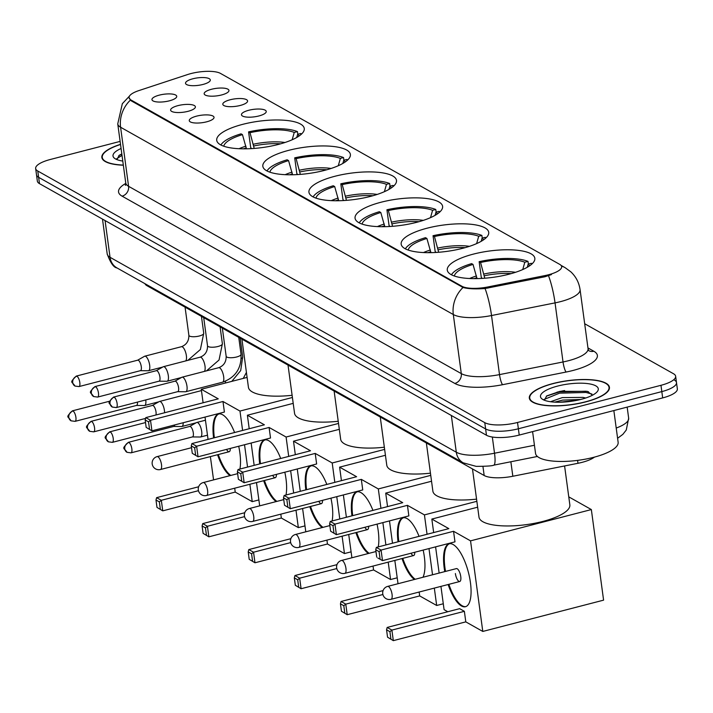 <?xml version="1.0" encoding="UTF-8"?>
<svg xmlns="http://www.w3.org/2000/svg" width="713" height="713" viewBox="0 0 713 713"><rect width="100%" height="100%" fill="white"/><g stroke="black" fill="none" stroke-linecap="round" stroke-linejoin="round"><path stroke-width="1.07" d="M427.105 228.196A44.17 13.28 -7.7 0 0 401.169 244.158A44.17 13.28 -7.7 0 0 462.782 248.284A44.17 13.28 -7.7 0 0 488.717 232.322A44.17 13.28 -7.7 0 0 427.105 228.196M288.765 150.327A44.17 13.28 -7.7 0 0 262.83 166.281A44.17 13.28 -7.7 0 0 324.442 170.407A44.17 13.28 -7.7 0 0 350.377 154.445A44.17 13.28 -7.7 0 0 288.765 150.327M334.878 176.28A44.17 13.28 -7.7 0 0 308.943 192.243A44.17 13.28 -7.7 0 0 370.555 196.369A44.17 13.28 -7.7 0 0 396.49 180.407A44.17 13.28 -7.7 0 0 334.878 176.28M380.992 202.242A44.17 13.28 -7.7 0 0 355.056 218.196A44.17 13.28 -7.7 0 0 416.668 222.322A44.17 13.28 -7.7 0 0 442.604 206.36A44.17 13.28 -7.7 0 0 380.992 202.242M473.218 254.158A44.17 13.28 -7.7 0 0 447.283 270.111A44.17 13.28 -7.7 0 0 508.895 274.238A44.17 13.28 -7.7 0 0 534.83 258.275A44.17 13.28 -7.7 0 0 473.218 254.158M242.652 124.365A44.17 13.28 -7.7 0 0 216.716 140.327A44.17 13.28 -7.7 0 0 278.328 144.445A44.17 13.28 -7.7 0 0 304.264 128.492A44.17 13.28 -7.7 0 0 242.652 124.365M188.054 111.317A12.504 3.761 172.3 0 1 170.933 110.818A12.504 3.761 172.3 0 1 177.956 105.631A12.504 3.761 172.3 0 1 190.514 104.535A12.504 3.761 172.3 0 1 195.264 107.529A12.504 3.761 172.3 0 1 188.054 111.317M206.699 121.807A12.504 3.761 172.3 0 1 189.578 121.317A12.504 3.761 172.3 0 1 196.601 116.13A12.504 3.761 172.3 0 1 209.159 115.034A12.504 3.761 172.3 0 1 213.909 118.028A12.504 3.761 172.3 0 1 206.699 121.807M169.4 100.818A12.504 3.761 172.3 0 1 152.279 100.328A12.504 3.761 172.3 0 1 159.302 95.132A12.504 3.761 172.3 0 1 171.86 94.036A12.504 3.761 172.3 0 1 176.61 97.03A12.504 3.761 172.3 0 1 169.4 100.818M221.609 94.954A12.504 3.761 172.3 0 1 204.488 94.464A12.504 3.761 172.3 0 1 211.511 89.268A12.504 3.761 172.3 0 1 224.069 88.171A12.504 3.761 172.3 0 1 228.82 91.175A12.504 3.761 172.3 0 1 221.609 94.954M240.254 105.453A12.504 3.761 172.3 0 1 223.133 104.963A12.504 3.761 172.3 0 1 230.156 99.767A12.504 3.761 172.3 0 1 242.714 98.67A12.504 3.761 172.3 0 1 247.464 101.674A12.504 3.761 172.3 0 1 240.254 105.453M258.899 115.952A12.504 3.761 172.3 0 1 241.787 115.461A12.504 3.761 172.3 0 1 248.801 110.265A12.504 3.761 172.3 0 1 261.368 109.169A12.504 3.761 172.3 0 1 266.118 112.164A12.504 3.761 172.3 0 1 258.899 115.952M202.964 84.455A12.504 3.761 172.3 0 1 185.843 83.965A12.504 3.761 172.3 0 1 192.867 78.778A12.504 3.761 172.3 0 1 205.424 77.681A12.504 3.761 172.3 0 1 210.175 80.676A12.504 3.761 172.3 0 1 202.964 84.455M187.59 74.553A22.504 6.765 172.3 0 1 190.986 73.564A22.504 6.765 172.3 0 1 220.46 73.394L559.741 264.389A22.504 6.765 172.3 0 1 561.657 266.653A22.504 6.765 172.3 0 1 544.768 275.619L487.763 286.974A22.504 6.765 172.3 0 1 461.971 286.296L130.996 99.989A22.504 6.765 172.3 0 1 129.08 97.726A22.504 6.765 172.3 0 1 138.892 90.587L187.59 74.553M594.437 457.122A25 7.522 172.3 0 1 577.976 463.29L512.834 476.257A25 7.522 172.3 0 1 484.172 475.509L146.985 285.708A25 7.522 172.3 0 1 144.989 283.694M120.524 144.338A40.418 12.157 -7.7 0 0 101.852 157.493A40.418 12.157 -7.7 0 0 123.34 165.22M553.056 383.523A40.418 12.157 -7.7 0 0 529.322 398.121A40.418 12.157 -7.7 0 0 585.703 401.9A40.418 12.157 -7.7 0 0 609.437 387.293A40.418 12.157 -7.7 0 0 553.056 383.523M120.123 141.397L50.329 159.48A25 7.522 -7.7 0 0 35.65 168.509L36.506 174.819A25 7.522 -7.7 0 0 38.627 177.332L485.624 428.95A25 7.522 -7.7 0 0 518.369 428.771L661.816 391.606A25 7.522 -7.7 0 0 676.494 382.578A25 7.522 -7.7 0 0 674.373 380.056M551.452 274.576L544.928 276.76L485.063 288.515C475.428 289.211 468.085 288.863 463.031 287.482L131.103 100.765L129.08 97.726M35.65 168.509A25 7.522 -7.7 0 0 37.78 171.031L484.769 422.649A25 7.522 -7.7 0 0 517.513 422.47L660.969 385.305A25 7.522 -7.7 0 0 675.648 376.268A25 7.522 -7.7 0 0 673.518 373.755L584.687 323.747M37.352 181.12A25 7.522 -7.7 0 0 39.482 183.633L486.471 435.251A25 7.522 -7.7 0 0 519.224 435.073L662.671 397.907A25 7.522 -7.7 0 0 677.35 388.879L676.494 382.578A25 7.522 -7.7 0 1 661.816 391.606L518.369 428.771A25 7.522 -7.7 0 1 485.624 428.95L38.627 177.332A25 7.522 -7.7 0 1 36.506 174.819L37.352 181.12M121.085 148.5A29.171 8.77 -7.7 0 0 114.846 158.527A29.171 8.77 -7.7 0 0 122.779 161.058M121.816 153.919L119.267 155.274L116.861 159.578M120.542 144.481A40.008 12.032 -7.7 0 0 102.271 157.439A40.008 12.032 -7.7 0 0 123.322 165.077M116.611 158.839L122.012 155.363M118.857 155.541L121.843 154.115M585.542 401.802A40.008 12.032 -7.7 0 0 609.027 387.346A40.008 12.032 -7.7 0 0 553.226 383.612A40.008 12.032 -7.7 0 0 529.741 398.068A40.008 12.032 -7.7 0 0 585.542 401.802M532.593 431.606L535.543 453.432A41.675 12.531 -7.7 0 0 593.671 457.318A41.675 12.531 -7.7 0 0 618.135 442.265L613.848 410.554M550.525 401.731L562.272 397.604L583.047 397.399L585.676 398.014M554.741 402.132L562.61 400.1L580.578 399.485M557.602 386.081A29.171 8.77 -7.7 0 0 542.317 399.155A29.171 8.77 -7.7 0 0 581.166 399.342A29.171 8.77 -7.7 0 0 597.182 391.74A29.171 8.77 -7.7 0 0 588.368 383.701A29.171 8.77 -7.7 0 0 557.602 386.081M592.53 395.171L587.28 391.33L559.981 391.33L546.728 395.902L544.331 400.207M544.081 399.467L559.536 393.175L585.961 392.462L591.959 394.048M546.327 396.178L559.366 391.918L585.792 391.214L588.537 391.767M559.215 402.239L576.425 400.421M246.44 148.821L242.456 134.632A38.172 11.479 -7.7 0 0 223.766 146.218M251.636 148.607L250.718 147.636L248.587 131.878A41.675 12.531 -7.7 0 1 297.437 131.602L297.793 134.276M301.474 134.106A41.675 12.531 -7.7 0 0 300.797 133.5L297.615 134.329L296.724 137.493M242.456 134.632L241.039 133.839A41.675 12.531 -7.7 0 0 220.905 145.006M299.032 136.04A38.172 11.479 -7.7 0 0 297.615 134.329M241.921 339.147L248.436 387.337A45.837 13.788 -7.7 0 0 292.116 395.296M297.437 131.602L294.246 132.431A38.172 11.479 -7.7 0 0 250.005 132.68L248.587 131.878M292.178 139.766L294.246 132.431M250.005 132.68L254.202 148.429M213.606 437.951A32.504 11.461 75.5 0 1 218.597 413.995A32.504 11.461 75.5 0 1 222.599 414.743A32.504 11.461 75.5 0 1 234.595 432.515M238.712 446.249A32.504 11.461 75.5 0 1 239.907 469.047M258.837 499.938L252.224 501.649L235.228 492.086L162.751 510.856L156.985 507.406L155.987 500L156.61 497.656L198.642 486.765M213.57 479.894L210.371 456.596M198.455 490.687L161.325 500.303L162.751 510.856L156.985 507.406M235.228 492.086L234.702 488.191M230.032 475.633A32.504 11.461 75.5 0 1 217.563 454.734M252.224 501.649L249.88 484.261M247.554 467.068L244.532 444.743M242.598 430.447L239.978 411.062L222.982 401.499L224.408 412.052L151.931 430.83L146.165 427.372L151.931 430.83L150.505 420.269L222.982 401.499M145.791 417.622L145.167 419.966L148.536 421.864L150.505 420.269L145.791 417.622L218.267 398.843L201.271 389.271L203.098 402.774M205.032 417.069L208.044 439.395M292.41 397.48L239.978 411.062M201.271 389.271L247.09 377.409M160.354 509.296L159.356 501.89L155.987 500M156.61 497.656L161.325 500.303L159.356 501.89M148.536 421.864L149.534 429.262M145.167 419.966L146.165 427.372M230.78 475.437A32.504 11.461 75.5 0 1 218.321 454.537M226.565 449.395A6.667 2.353 -104.5 0 0 229.176 451.721A6.667 2.353 -104.5 0 0 230.326 448.424M214.363 437.764A32.504 11.461 75.5 0 1 218.98 413.914M292.553 174.774L288.569 160.594A38.172 11.479 -7.7 0 0 269.879 172.181M297.74 174.569L296.831 173.589L294.701 157.84A41.675 12.531 -7.7 0 1 343.55 157.564L343.907 160.238M347.587 160.069A41.675 12.531 -7.7 0 0 346.91 159.462L343.728 160.282L342.837 163.446M288.569 160.594L287.152 159.792A41.675 12.531 -7.7 0 0 267.01 170.96M345.145 162.003A38.172 11.479 -7.7 0 0 343.728 160.282M288.025 365.101L294.549 413.299A45.837 13.788 -7.7 0 0 338.229 421.258M343.55 157.564L340.359 158.393A38.172 11.479 -7.7 0 0 296.118 158.634L294.701 157.84M338.292 165.719L340.359 158.393M296.118 158.634L300.316 174.391M259.719 463.913A32.504 11.461 75.5 0 1 264.71 439.957A32.504 11.461 75.5 0 1 268.712 440.696A32.504 11.461 75.5 0 1 280.708 458.477M284.826 472.211A32.504 11.461 75.5 0 1 286.011 495.009M304.95 525.9L298.337 527.611L281.341 518.039L208.864 536.818L203.098 533.36L202.1 525.953L202.724 523.609L244.755 512.718M259.684 505.847L256.484 482.549M244.568 516.64L207.438 526.265L208.864 536.818L203.098 533.36M281.341 518.039L280.815 514.153M276.145 501.587A32.504 11.461 75.5 0 1 263.676 480.687M298.337 527.611L295.993 510.223M293.667 493.022L290.646 470.696M288.712 456.4L286.091 437.024L269.095 427.452L270.521 438.014L198.045 456.783L192.278 453.325L198.045 456.783L196.619 446.231L269.095 427.452M191.904 443.575L191.28 445.928L194.649 447.817L196.619 446.231L191.904 443.575L264.38 424.805L247.384 415.233L249.211 428.736M251.145 443.031L254.158 465.357M338.523 423.442L286.091 437.024M247.384 415.233L293.203 403.362M206.467 535.258L205.469 527.852L202.1 525.953M202.724 523.609L207.438 526.265L205.469 527.852M194.649 447.817L195.647 455.224M191.28 445.928L192.278 453.325M276.894 501.391A32.504 11.461 75.5 0 1 264.434 480.491M272.678 475.357A6.667 2.353 -104.5 0 0 275.289 477.683A6.667 2.353 -104.5 0 0 276.439 474.377M260.477 463.717A32.504 11.461 75.5 0 1 265.093 439.876M338.666 200.736L334.682 186.548A38.172 11.479 -7.7 0 0 315.993 198.134M343.853 200.531L342.944 199.551L340.814 183.794A41.675 12.531 -7.7 0 1 389.663 183.526L390.02 186.191M393.701 186.022A41.675 12.531 -7.7 0 0 393.023 185.416L389.842 186.245L388.95 189.408M334.682 186.548L333.265 185.754A41.675 12.531 -7.7 0 0 313.123 196.922M391.259 187.956A38.172 11.479 -7.7 0 0 389.842 186.245M334.139 391.063L340.662 439.253A45.837 13.788 -7.7 0 0 384.343 447.22M389.663 183.526L386.473 184.346A38.172 11.479 -7.7 0 0 342.231 184.596L340.814 183.794M384.405 191.681L386.473 184.346M342.231 184.596L346.429 200.353M305.832 489.876A32.504 11.461 75.5 0 1 310.823 465.91A32.504 11.461 75.5 0 1 314.825 466.659A32.504 11.461 75.5 0 1 326.821 484.439M330.939 498.164A32.504 11.461 75.5 0 1 332.124 520.962M351.063 551.853L344.45 553.564L327.454 544.001L254.978 562.78L249.211 559.322L248.213 551.915L248.837 549.571L290.868 538.68M305.797 531.809L302.597 508.512M290.681 542.602L253.552 552.219L254.978 562.78L249.211 559.322M327.454 544.001L326.928 540.106M322.258 527.549A32.504 11.461 75.5 0 1 309.79 506.649M344.45 553.564L342.106 536.176M339.78 518.984L336.759 496.658M334.825 482.362L332.205 462.978L315.208 453.415L316.634 463.967L244.158 482.746L238.392 479.288L244.158 482.746L242.732 472.193L315.208 453.415M238.017 469.537L237.393 471.881L240.762 473.78L242.732 472.193L238.017 469.537L310.494 450.759L293.498 441.195L295.325 454.689M297.259 468.985L300.271 491.31M384.637 449.395L332.205 462.978M293.498 441.195L339.317 429.324M252.58 561.211L251.582 553.805L248.213 551.915M248.837 549.571L253.552 552.219L251.582 553.805M240.762 473.78L241.76 481.177M237.393 471.881L238.392 479.288M323.007 527.353A32.504 11.461 75.5 0 1 310.538 506.453M318.791 501.31A6.667 2.353 -104.5 0 0 321.403 503.636A6.667 2.353 -104.5 0 0 322.552 500.339M306.59 489.679A32.504 11.461 75.5 0 1 311.207 465.83M384.779 226.689L380.795 212.51A38.172 11.479 -7.7 0 0 362.106 224.096M389.966 226.484L389.057 225.504L386.927 209.756A41.675 12.531 -7.7 0 1 435.777 209.479L436.133 212.153M439.814 211.984A41.675 12.531 -7.7 0 0 439.137 211.378L435.955 212.198L435.064 215.362M380.795 212.51L379.378 211.708A41.675 12.531 -7.7 0 0 359.236 222.875M437.372 213.918A38.172 11.479 -7.7 0 0 435.955 212.198M380.252 417.016L386.776 465.215A45.837 13.788 -7.7 0 0 430.447 473.174M435.777 209.479L432.586 210.308A38.172 11.479 -7.7 0 0 388.344 210.558L386.927 209.756M430.518 217.643L432.586 210.308M388.344 210.558L392.542 226.306M351.946 515.829A32.504 11.461 75.5 0 1 356.937 491.872A32.504 11.461 75.5 0 1 360.938 492.621A32.504 11.461 75.5 0 1 372.935 510.392M377.052 524.126A32.504 11.461 75.5 0 1 378.238 546.924M397.177 577.815L390.564 579.526L373.567 569.954L301.091 588.733L295.325 585.275L294.326 577.869L294.95 575.525L336.982 564.634M351.91 557.771L348.71 534.465M336.794 568.555L299.665 578.181L301.091 588.733L295.325 585.275M373.567 569.954L373.042 566.069M368.371 553.502A32.504 11.461 75.5 0 1 355.903 532.602M390.564 579.526L388.211 562.138M385.893 544.937L382.872 522.62M380.938 508.316L378.318 488.94L361.322 479.368L362.748 489.929L290.271 508.699L284.505 505.241L290.271 508.699L288.845 498.146L361.322 479.368M284.13 495.49L283.507 497.843L286.867 499.733L288.845 498.146L284.13 495.49L356.607 476.721L339.611 467.149L341.438 480.651M343.372 494.947L346.384 517.273M430.75 475.357L378.318 488.94M339.611 467.149L385.43 455.277M298.694 587.173L297.695 579.767L294.326 577.869M294.95 575.525L299.665 578.181L297.695 579.767M286.867 499.733L287.874 507.139M283.507 497.843L284.505 505.241M369.12 553.306A32.504 11.461 75.5 0 1 356.652 532.406M364.904 527.272A6.667 2.353 -104.5 0 0 367.516 529.599A6.667 2.353 -104.5 0 0 368.666 526.292M352.703 515.633A32.504 11.461 75.5 0 1 357.32 491.792M430.893 252.652L426.909 238.472A38.172 11.479 -7.7 0 0 408.219 250.049M436.08 252.447L435.171 251.466L433.041 235.709A41.675 12.531 -7.7 0 1 481.89 235.442L482.246 238.115M485.927 237.937A41.675 12.531 -7.7 0 0 485.25 237.331L482.059 238.16L481.177 241.324M426.909 238.472L425.492 237.67A41.675 12.531 -7.7 0 0 405.349 248.837M483.485 239.871A38.172 11.479 -7.7 0 0 482.059 238.16M426.365 442.978L432.88 491.168A45.837 13.788 -7.7 0 0 476.56 499.136M481.89 235.442L478.699 236.261A38.172 11.479 -7.7 0 0 434.458 236.511L433.041 235.709M476.632 243.596L478.699 236.261M434.458 236.511L438.655 252.268M398.059 541.791A32.504 11.461 75.5 0 1 403.05 517.825A32.504 11.461 75.5 0 1 407.043 518.574A32.504 11.461 75.5 0 1 419.048 536.354M423.166 550.08A32.504 11.461 75.5 0 1 422.978 577.263M443.29 603.768L436.677 605.48L419.681 595.916L347.204 614.695L341.438 611.237L340.44 603.831L341.064 601.487L383.095 590.596M398.023 583.724L394.824 560.427M382.908 594.517L345.778 604.134L347.204 614.695L341.438 611.237M419.681 595.916L419.155 592.031M414.476 579.464A32.504 11.461 75.5 0 1 402.016 558.564M436.677 605.48L434.324 588.091M432.533 574.785L428.985 548.573M427.051 534.278L424.431 514.893L407.435 505.33L408.861 515.882L336.384 534.661L330.618 531.203L336.384 534.661L334.95 524.108L407.435 505.33M330.244 521.453L329.62 523.797L332.98 525.695L334.95 524.108L330.244 521.453L402.72 502.674L385.724 493.111L387.551 506.604M389.485 520.9L392.498 543.226M476.854 501.31L424.431 514.893M385.724 493.111L431.543 481.239M344.807 613.127L343.809 605.72L340.44 603.831M341.064 601.487L345.778 604.134L343.809 605.72M332.98 525.695L333.987 533.101M329.62 523.797L330.618 531.203M415.233 579.268A32.504 11.461 75.5 0 1 402.765 558.368M411.018 553.226A6.667 2.353 -104.5 0 0 413.629 555.552A6.667 2.353 -104.5 0 0 414.779 552.254M398.817 541.595A32.504 11.461 75.5 0 1 403.433 517.754M477.006 278.605L473.022 264.425A38.172 11.479 -7.7 0 0 454.333 276.011M482.193 278.4L481.284 277.428L479.154 261.671A41.675 12.531 -7.7 0 1 528.003 261.395L528.36 264.068M472.478 468.931L478.993 517.13A45.837 13.788 -7.7 0 0 542.941 521.408A45.837 13.788 -7.7 0 0 569.847 504.849L564.589 465.954M532.041 263.899A41.675 12.531 -7.7 0 0 531.363 263.293L528.173 264.113L527.281 267.277M473.022 264.425L471.605 263.623A41.675 12.531 -7.7 0 0 451.463 274.79M529.599 265.833A38.172 11.479 -7.7 0 0 528.173 264.113M528.003 261.395L524.813 262.224A38.172 11.479 -7.7 0 0 480.571 262.473L479.154 261.671M522.745 269.559L524.813 262.224M480.571 262.473L484.769 278.222M444.778 571.612A32.504 11.461 75.5 0 1 449.163 543.787A32.504 11.461 75.5 0 1 453.156 544.536A32.504 11.461 75.5 0 1 469.591 577.539A32.504 11.461 75.5 0 1 465.464 606.718A32.504 11.461 75.5 0 1 461.471 605.97A32.504 11.461 75.5 0 1 448.129 584.517M482.79 631.442L470.544 540.855L591.344 509.563L603.59 600.15L482.79 631.442L465.794 621.87L393.318 640.648L387.551 637.19L386.553 629.784L387.177 627.44L459.653 608.661L464.368 611.317L391.892 630.096L393.318 640.648L387.551 637.19M447.791 611.736L444.083 609.651L440.937 586.38M465.794 621.87L464.368 611.317M470.544 540.855L453.548 531.283L454.974 541.844L382.498 560.614L377.783 557.967L382.498 560.614L381.063 550.062L453.548 531.283M376.357 547.406L375.733 549.759L379.093 551.648L381.063 550.062L376.357 547.406L448.834 528.636L431.837 519.064L433.664 532.566M435.59 546.862L439.137 573.074M591.344 509.563L568.769 496.854M431.837 519.064L477.657 507.193M390.92 639.089L389.913 631.682L386.553 629.784M387.177 627.44L391.892 630.096L389.913 631.682M379.093 551.648L380.1 559.054M375.733 549.759L376.731 557.156M460.758 576.576A6.667 2.353 -104.5 0 0 456.4 568.6L387.694 586.398A6.667 2.353 75.5 0 1 388.514 586.558A6.667 2.353 75.5 0 1 392.061 594.375A6.667 2.353 75.5 0 1 391.036 599.312L459.742 581.514A6.667 2.353 -104.5 0 0 460.758 576.576M465.839 606.603A32.504 11.461 75.5 0 1 448.878 584.321M445.536 571.416A32.504 11.461 75.5 0 1 444.939 567.664A32.504 11.461 75.5 0 1 449.546 543.707M455.375 573.546A6.667 2.353 -104.5 0 0 459.742 581.514M136.45 405.447L144.365 405.519A7.504 2.647 -104.5 0 0 144.614 405.492A7.504 2.647 -104.5 0 0 145.755 399.94M136.361 405.447A5.419 1.907 -104.5 0 0 136.539 405.43A5.419 1.907 -104.5 0 0 137.44 402.096M164.551 412.765A7.504 2.647 -104.5 0 0 164.409 410.43A7.504 2.647 -104.5 0 0 160.416 401.633A7.504 2.647 -104.5 0 0 159.498 401.464A7.504 2.647 -104.5 0 0 159.257 401.562L152.377 405.456M155.924 414.993A5.419 1.907 -104.5 0 0 156.013 411.909A5.419 1.907 -104.5 0 0 153.135 405.563A5.419 1.907 -104.5 0 0 152.466 405.439A5.419 1.907 -104.5 0 0 152.297 405.501M173.74 426.445L181.655 426.517A7.504 2.647 -104.5 0 0 181.904 426.481A7.504 2.647 -104.5 0 0 183.196 422.729M173.651 426.445A5.419 1.907 -104.5 0 0 173.829 426.419A5.419 1.907 -104.5 0 0 174.694 424.93M192.394 436.944L200.3 437.007A7.504 2.647 -104.5 0 0 200.549 436.98A7.504 2.647 -104.5 0 0 201.699 431.427A7.504 2.647 -104.5 0 0 197.715 422.631A7.504 2.647 -104.5 0 0 196.788 422.461A7.504 2.647 -104.5 0 0 196.556 422.551L189.676 426.454M192.296 436.944A5.419 1.907 -104.5 0 0 192.474 436.917A5.419 1.907 -104.5 0 0 193.312 432.907A5.419 1.907 -104.5 0 0 190.424 426.552A5.419 1.907 -104.5 0 0 189.765 426.427A5.419 1.907 -104.5 0 0 189.596 426.499M140.363 370.68L148.277 370.751A7.504 2.647 -104.5 0 0 148.527 370.724A7.504 2.647 -104.5 0 0 149.668 365.163A7.504 2.647 -104.5 0 0 145.684 356.375A7.504 2.647 -104.5 0 0 144.757 356.197A7.504 2.647 -104.5 0 0 144.525 356.295L137.645 360.199M140.274 370.68A5.419 1.907 -104.5 0 0 140.452 370.662A5.419 1.907 -104.5 0 0 141.281 366.651A5.419 1.907 -104.5 0 0 138.402 360.297A5.419 1.907 -104.5 0 0 137.734 360.172A5.419 1.907 -104.5 0 0 137.564 360.243M159.008 381.179L166.922 381.25A7.504 2.647 -104.5 0 0 167.172 381.223A7.504 2.647 -104.5 0 0 168.321 375.662A7.504 2.647 -104.5 0 0 164.329 366.865A7.504 2.647 -104.5 0 0 163.411 366.696A7.504 2.647 -104.5 0 0 163.179 366.794L156.29 370.689M158.919 381.179A5.419 1.907 -104.5 0 0 159.097 381.161A5.419 1.907 -104.5 0 0 159.926 377.141A5.419 1.907 -104.5 0 0 157.047 370.796A5.419 1.907 -104.5 0 0 156.379 370.671A5.419 1.907 -104.5 0 0 156.209 370.733M177.662 391.678L185.567 391.749A7.504 2.647 -104.5 0 0 185.817 391.713A7.504 2.647 -104.5 0 0 186.966 386.161A7.504 2.647 -104.5 0 0 182.974 377.364A7.504 2.647 -104.5 0 0 182.056 377.195A7.504 2.647 -104.5 0 0 181.824 377.284L174.943 381.188M177.564 391.678A5.419 1.907 -104.5 0 0 177.742 391.651A5.419 1.907 -104.5 0 0 178.571 387.64A5.419 1.907 -104.5 0 0 175.692 381.295A5.419 1.907 -104.5 0 0 175.024 381.17A5.419 1.907 -104.5 0 0 174.863 381.232M130.996 99.989L131.103 100.765M461.971 286.296L462.077 287.072M487.763 286.974L487.924 288.114M544.768 275.619L544.928 276.76M146.86 284.745L146.985 285.708M482.942 466.462L484.172 475.509M510.865 461.748L512.834 476.257M577.583 460.393L577.976 463.29M587.949 347.926L593.831 351.242A8.333 7.388 -60.6 0 1 588.956 350.769M593.831 351.242A41.675 12.531 172.3 0 1 572.913 370.493A41.675 12.531 172.3 0 1 566.095 372.043L502.576 384.699A41.675 12.531 172.3 0 1 454.814 383.442L122.092 196.155A41.675 12.531 172.3 0 1 125.782 183.401M548.529 275.735A29.171 5.642 78.7 0 1 555.044 302.882L563.029 361.963A33.342 10.027 -7.7 0 0 568.475 360.716A33.342 10.027 -7.7 0 0 588.056 348.675L588.68 350.627M561.461 266.011A29.171 25.846 -60.6 0 1 565.115 267.66L570.837 271.84C575.961 276.671 579.036 282.589 580.061 289.594A33.342 10.027 172.3 0 1 560.489 301.644A33.342 10.027 172.3 0 1 555.044 302.882L491.524 315.538A33.342 10.027 172.3 0 1 453.308 314.531L120.595 127.244A29.171 25.846 -60.6 0 1 130.319 100.185M463.031 287.482A29.171 25.846 119.4 0 0 453.308 314.531L461.293 373.612A33.342 10.027 -7.7 0 0 499.51 374.61L563.029 361.963A8.333 1.613 -101.3 0 0 566.095 372.043M485.063 288.515A29.171 5.642 78.7 0 1 491.524 315.538L499.51 374.61A8.333 1.613 -101.3 0 0 502.576 384.699M122.092 196.155A8.333 7.388 -60.6 0 0 128.581 186.316L120.595 127.244A33.342 10.027 172.3 0 1 117.752 123.884L125.746 182.965A33.342 10.027 -7.7 0 0 128.581 186.316L461.293 373.612A8.333 7.388 -60.6 0 1 454.814 383.442M660.969 385.305L662.671 397.907M37.78 171.031L39.482 183.633M484.769 422.649L486.471 435.251M517.513 422.47L519.224 435.073M116.959 267.919A16.666 14.768 -60.6 0 1 110.043 257.304L456.302 452.22A33.342 10.027 -7.7 0 0 494.519 453.218A16.666 3.226 78.7 0 1 493.77 465.161C492.496 465.91 486.64 466.311 476.204 466.364L463.227 462.835L116.959 267.919C113.75 267.58 110.497 262.919 107.2 253.944A33.342 10.027 -7.7 0 0 110.043 257.304L105.069 220.558M616.21 428.05A33.342 10.027 -7.7 0 0 628.661 418.201L627.164 407.105M534.438 445.269L494.519 453.218L492.326 437.024M463.227 462.835A16.666 14.768 -60.6 0 1 456.302 452.22L451.338 415.474M564.634 390.546A33.342 10.027 -7.7 0 0 556.88 392.221M246.324 147.921A32.673 9.822 -7.7 0 0 243.543 148.839M245.94 146.165A33.065 9.946 -7.7 0 0 239.042 148.723M284.968 142.511A33.065 9.946 -7.7 0 0 253.489 144.204M280.664 143.821A32.673 9.822 -7.7 0 0 253.873 145.96M191.521 447.702L157.127 456.614A6.667 2.353 75.5 0 1 157.947 456.766A6.667 2.353 75.5 0 1 161.494 464.582A6.667 2.353 75.5 0 1 160.47 469.519L229.176 451.721M292.437 173.874A32.673 9.822 -7.7 0 0 289.656 174.792M292.054 172.118A33.065 9.946 -7.7 0 0 285.155 174.676M331.082 168.464A33.065 9.946 -7.7 0 0 299.603 170.166M326.777 169.774A32.673 9.822 -7.7 0 0 299.986 171.922M237.634 473.664L203.241 482.567A6.667 2.353 75.5 0 1 204.061 482.719A6.667 2.353 75.5 0 1 207.608 490.544A6.667 2.353 75.5 0 1 206.583 495.482L275.289 477.683M338.55 199.836A32.673 9.822 -7.7 0 0 335.77 200.754M338.167 198.08A33.065 9.946 -7.7 0 0 331.269 200.638M377.195 194.426A33.065 9.946 -7.7 0 0 345.716 196.12M372.89 195.736A32.673 9.822 -7.7 0 0 346.099 197.875M283.747 499.617L249.354 508.529A6.667 2.353 75.5 0 1 250.174 508.681A6.667 2.353 75.5 0 1 253.721 516.497A6.667 2.353 75.5 0 1 252.696 521.435L321.403 503.636M384.663 225.789A32.673 9.822 -7.7 0 0 381.883 226.716M384.28 224.034A33.065 9.946 -7.7 0 0 377.382 226.591M423.308 220.379A33.065 9.946 -7.7 0 0 391.829 222.082M419.003 221.69A32.673 9.822 -7.7 0 0 392.212 223.837M329.861 525.579L295.467 534.483A6.667 2.353 75.5 0 1 296.287 534.643A6.667 2.353 75.5 0 1 299.834 542.459A6.667 2.353 75.5 0 1 298.809 547.397L367.516 529.599M430.777 251.751A32.673 9.822 -7.7 0 0 427.996 252.669M430.385 249.996A33.065 9.946 -7.7 0 0 423.495 252.554M469.421 246.341A33.065 9.946 -7.7 0 0 437.942 248.044M465.117 247.652A32.673 9.822 -7.7 0 0 438.326 249.791M375.974 551.532L341.58 560.445A6.667 2.353 75.5 0 1 342.4 560.596A6.667 2.353 75.5 0 1 345.948 568.413A6.667 2.353 75.5 0 1 344.923 573.35L413.629 555.552M476.881 277.705A32.673 9.822 -7.7 0 0 474.109 278.631M476.498 275.958A33.065 9.946 -7.7 0 0 469.609 278.507M515.535 272.295A33.065 9.946 -7.7 0 0 484.056 273.997M511.23 273.605A32.673 9.822 -7.7 0 0 484.439 275.753M73.029 410.982A5.419 1.907 -104.5 0 0 72.361 410.857C65.043 418.246 68.109 415.857 71.068 420.83A5.419 4.804 119.4 0 1 68.813 417.372A5.419 4.804 -60.6 0 1 73.029 410.982A5.419 1.907 -104.5 0 1 75.765 416.49A5.419 1.907 -104.5 0 1 75.079 421.347L136.539 405.43M240.165 338.158L242.705 356.946A7.504 2.255 172.3 0 1 241.226 358.577M225.344 383.041A7.504 2.647 -104.5 0 0 225.477 381.223M91.674 421.481A5.419 1.907 -104.5 0 0 91.014 421.356C83.697 428.736 86.754 426.356 89.713 431.32A5.419 4.804 119.4 0 1 87.458 427.871A5.419 4.804 -60.6 0 1 91.674 421.481A5.419 1.907 -104.5 0 1 94.419 426.98A5.419 1.907 -104.5 0 1 93.724 431.846L145.577 418.415M110.328 431.98A5.419 1.907 -104.5 0 0 109.659 431.855C102.342 439.235 105.408 436.855 108.358 441.819A5.419 4.804 119.4 0 1 106.112 438.37A5.419 4.804 -60.6 0 1 110.328 431.98A5.419 1.907 -104.5 0 1 113.064 437.479A5.419 1.907 -104.5 0 1 112.378 442.345L173.829 426.419M128.973 442.479A5.419 1.907 -104.5 0 0 128.304 442.354C120.987 449.734 124.053 447.354 127.003 452.318A5.419 4.804 119.4 0 1 124.757 448.869A5.419 4.804 -60.6 0 1 128.973 442.479A5.419 1.907 -104.5 0 1 131.709 447.978A5.419 1.907 -104.5 0 1 131.023 452.844L192.474 436.917M76.942 376.214A5.419 1.907 -104.5 0 0 76.273 376.09C68.965 383.478 72.022 381.09 74.981 386.063A5.419 4.804 119.4 0 1 72.726 382.605A5.419 4.804 -60.6 0 1 76.942 376.214A5.419 1.907 -104.5 0 1 79.678 381.722A5.419 1.907 -104.5 0 1 78.991 386.58L140.452 370.662M201.449 316.367L203.74 333.283A7.504 2.255 172.3 0 1 199.337 335.992A7.504 2.255 172.3 0 1 189.328 335.939A7.504 2.255 172.3 0 1 188.874 335.297C188.945 340.983 186.476 344.78 181.45 346.696L144.757 356.197M185.71 360.921A7.504 2.647 -104.5 0 0 186.004 353.719A7.504 2.647 -104.5 0 0 182.376 346.866A7.504 2.647 -104.5 0 0 182.189 346.776A7.504 2.647 -104.5 0 0 181.45 346.696M95.587 386.713A5.419 1.907 -104.5 0 0 94.927 386.589C87.61 393.968 90.667 391.589 93.626 396.553A5.419 4.804 119.4 0 1 91.371 393.104A5.419 4.804 -60.6 0 1 95.587 386.713A5.419 1.907 -104.5 0 1 98.332 392.212A5.419 1.907 -104.5 0 1 97.645 397.079L159.097 381.161M220.094 326.857L222.385 343.782A7.504 2.255 172.3 0 1 217.982 346.491A7.504 2.255 172.3 0 1 207.982 346.438A7.504 2.255 172.3 0 1 207.519 345.787C207.59 351.482 205.121 355.279 200.103 357.186L163.411 366.696M204.355 371.42A7.504 2.647 -104.5 0 0 204.649 364.218A7.504 2.647 -104.5 0 0 201.021 357.365A7.504 2.647 -104.5 0 0 200.834 357.266A7.504 2.647 -104.5 0 0 200.103 357.186M114.24 397.212A5.419 1.907 -104.5 0 0 113.572 397.088C106.255 404.467 109.321 402.087 112.271 407.052A5.419 4.804 119.4 0 1 110.025 403.603A5.419 4.804 -60.6 0 1 114.24 397.212A5.419 1.907 -104.5 0 1 116.977 402.711A5.419 1.907 -104.5 0 1 116.29 407.578L177.742 391.651M238.748 337.356L241.03 354.281A7.504 2.255 172.3 0 1 236.627 356.99A7.504 2.255 172.3 0 1 226.627 356.937A7.504 2.255 172.3 0 1 226.164 356.286C226.244 361.972 223.766 365.778 218.748 367.685L182.056 377.195M185.817 391.713L222.509 382.213A7.504 2.647 -104.5 0 0 223.463 375.475A7.504 2.647 -104.5 0 0 219.666 367.863A7.504 2.647 -104.5 0 0 219.479 367.765A7.504 2.647 -104.5 0 0 218.748 367.685M129.516 96.032L122.324 103.706L117.752 123.884M565.115 267.66L561.015 265.361M675.648 376.268L676.494 382.578M580.061 289.594L588.056 348.675M125.746 182.965L125.363 185.335L126.326 184.417M107.2 253.944L102.494 219.105M537.397 456.472L493.77 465.161M617.601 438.281L622.868 434.351L626.272 430.01L628.661 418.201M102.503 159.159L102.271 157.439M609.259 389.075L609.027 387.346M529.973 399.797L529.741 398.068M157.127 456.614A6.667 6.667 0 0 0 155.532 468.878A6.667 6.667 0 0 0 160.47 469.519M203.241 482.567A6.667 6.667 0 0 0 201.645 494.831A6.667 6.667 0 0 0 206.583 495.482M249.354 508.529A6.667 6.667 0 0 0 247.759 520.793A6.667 6.667 0 0 0 252.696 521.435M295.467 534.483A6.667 6.667 0 0 0 293.872 546.755A6.667 6.667 0 0 0 298.809 547.397M341.58 560.445A6.667 6.667 0 0 0 339.976 572.708A6.667 6.667 0 0 0 344.923 573.35M387.694 586.398A6.667 6.667 0 0 0 386.089 598.67A6.667 6.667 0 0 0 391.036 599.312M231.796 381.366L240.691 370.573L242.705 356.946M158.821 401.811L144.614 405.492M72.361 410.857L109.633 401.205M75.079 421.347L71.068 420.83M243.267 378.398L246.413 372.427M201.449 390.59L159.498 401.464M91.014 421.356L152.466 405.439M93.724 431.846L89.713 431.32M196.12 422.8L181.904 426.481M109.659 431.855L145.514 422.568M112.378 442.345L108.358 441.819M207.483 435.188L200.549 436.98M205.451 420.215L196.788 422.461M128.304 442.354L189.765 426.427M131.023 452.844L127.003 452.318M162.733 367.043L148.527 370.724M185.068 307.143L188.874 335.297M187.84 360.368L200.398 349.504L203.74 333.283M76.273 376.09L137.734 360.172M78.991 386.58L74.981 386.063M181.378 377.534L167.172 381.223M203.713 317.633L207.519 345.787M206.485 370.867L219.043 360.003L222.385 343.782M94.927 386.589L156.379 370.671M97.645 397.079L93.626 396.553M222.358 328.132L226.164 356.286M222.509 382.213C235.495 377.507 241.671 368.202 241.03 354.281M113.572 397.088L175.024 381.17M116.29 407.578L112.271 407.052"/></g></svg>
